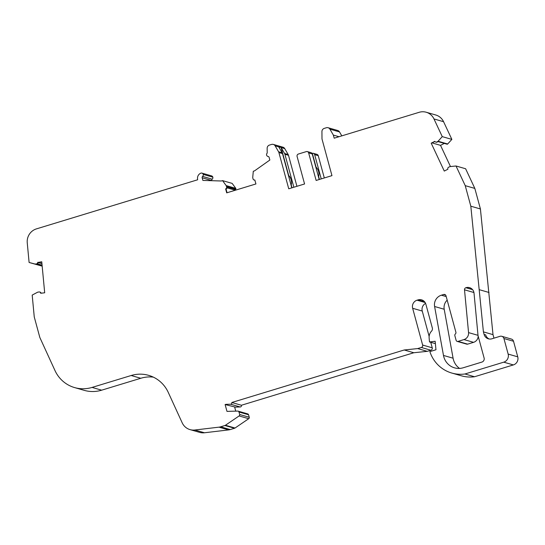 <?xml version="1.0" encoding="UTF-8"?>
<svg xmlns="http://www.w3.org/2000/svg" width="545" height="545" viewBox="0 0 545 545"><rect width="100%" height="100%" fill="white"/><g stroke="black" fill="none" stroke-linecap="round" stroke-linejoin="round"><path stroke-width="0.82" d="M478.183 336.197A6.52 6.302 106 0 1 473.557 342.342L467.651 344.14L458.052 341.381L463.959 339.583A6.52 6.302 -74 0 0 468.557 332.607L464.51 289.817A1.955 1.887 106 0 1 465.893 287.726L466.043 287.678A6.52 6.302 106 0 1 474.027 293.162L477.972 334.943A9.122 8.822 106 0 0 478.258 336.497L484.11 358.031A3.256 3.147 -74 0 1 481.909 362.071L463.25 367.759A16.296 15.751 106 0 1 460.314 368.352L460.341 368.434A1.955 1.887 -74 0 0 460.314 368.352L460.314 368.352A16.296 15.751 -74 0 1 454.516 367.841A16.296 15.751 -74 0 1 443.8 356.818A16.296 15.751 -74 0 1 443.487 355.442L453.086 358.201L444.202 309.253A9.776 9.449 106 0 1 447.179 300.166M459.544 368.413A16.296 15.751 106 0 1 453.399 359.577A16.296 15.751 106 0 1 453.086 358.201M311.856 153.206L312.319 153.336L315.95 166.681A1.955 1.887 -74 0 0 316.379 167.478A9.817 9.49 106 0 1 318.716 176.062A1.955 1.887 -74 0 0 318.743 176.962L319.418 179.455M288.312 174.979L288.564 175.047A1.955 1.887 -74 0 0 288.993 175.824A9.817 9.49 106 0 1 291.323 184.408A1.955 1.887 -74 0 0 291.35 185.3L291.091 185.225M480.418 208.96L470.819 206.201L483.408 331.878L493.007 334.637L480.418 208.96L474.831 188.413L465.621 168.752L456.022 165.993L449.959 166.607A0.654 0.627 -74 0 0 449.741 166.675L448.508 167.301A1.301 1.26 -74 0 0 447.806 168.691L447.888 169.236L444.277 171.076L431.204 143.172L435.012 141.55M437.887 141.38L447.486 144.139L438.269 141.509L437.056 142.122A1.301 1.26 106 0 1 436.15 142.211L435.755 142.102A1.301 1.26 -74 0 0 436.654 142.007L437.887 141.38A0.654 0.627 -74 0 0 438.078 141.237L442.261 136.632L451.859 139.391L447.677 143.996A0.654 0.627 -74 0 1 447.486 144.139A0.654 0.627 106 0 1 447.036 144.187L438.071 141.605M296.923 186.308L288.496 155.305A3.256 3.147 106 0 0 288.176 154.528L284.735 148.601A3.256 3.147 106 0 0 282.916 147.177L273.317 144.411A3.256 3.147 106 0 0 271.574 144.432L269.468 145.072A3.256 3.147 106 0 0 267.152 148.274L267.2 153.09A1.955 1.887 106 0 0 268.079 156.47A1.301 1.26 106 0 1 269.121 157.389L269.843 160.032L254.508 170.892L253.296 171.259L252.723 177.5A0.654 0.627 -74 0 0 252.744 177.731L253.112 179.08A1.301 1.26 -74 0 0 254.304 180.007L254.876 180.123M254.706 180.123A1.301 1.26 106 0 1 254.365 180.075L253.97 179.966M226.679 185.947L235.876 188.59L226.679 185.947L227.033 187.262A1.301 1.26 106 0 1 226.502 188.713L226.032 189.02L225.637 188.904L226.1 188.597A1.301 1.26 -74 0 0 226.638 187.146L226.27 185.797A0.654 0.627 -74 0 0 226.168 185.586L222.558 180.627L232.156 183.386L235.767 188.345A0.654 0.627 -74 0 1 235.869 188.556L235.876 188.59A0.654 0.627 106 0 1 235.467 189.353L234.084 189.871L234.268 190.546M227.047 192.746L226.032 189.02M201.957 173.119L211.555 175.878A1.955 1.887 106 0 1 212.829 177.166L203.231 174.407A1.955 1.887 106 0 0 200.58 173.262A6.52 6.302 106 0 0 200.185 173.487L200.029 173.583A5.212 5.041 106 0 0 197.528 178.46L197.61 179.789L127.183 201.241A13.032 12.603 106 0 0 126.951 201.309L36.604 228.832A13.032 12.603 -74 0 0 27.25 242.832L29.103 262.472L34.969 264.018A0.654 0.627 -74 0 0 35.193 264.039L36.556 263.875A1.301 1.26 -74 0 0 37.673 262.813L41.774 261.954M38.075 262.928A1.301 1.26 106 0 1 36.958 263.991L35.623 264.148L42.156 266.028L35.623 264.148M38.177 262.383L41.761 261.798L44.69 292.788L40.705 293.258L40.5 292.747A1.301 1.26 -74 0 0 39.69 292.011L40.092 292.12A1.301 1.26 106 0 1 40.902 292.863L41.045 293.217M226.1 188.597L226.502 188.713M254.304 180.007L254.842 180.007L255.918 183.958L226.706 192.855L225.637 188.904M431.204 143.172L434.815 141.332L435.176 141.734A1.301 1.26 -74 0 0 435.755 142.102M39.69 292.011A1.301 1.26 -74 0 0 39.213 291.97L37.85 292.127A0.654 0.627 -74 0 0 37.632 292.202L32.189 295.083L34.253 316.931L39.833 337.478L54.984 370.552A32.584 31.501 -74 0 0 74.597 387.584A32.584 31.501 -74 0 0 92.064 387.42L131.168 375.512L140.767 378.271L101.663 390.179A32.584 31.501 106 0 1 84.196 390.343L74.597 387.584M37.673 262.813L37.775 262.268M474.831 188.413L465.232 185.654L470.819 206.201M456.022 165.993L465.232 185.654M450.47 166.559L440.53 145.352L432.233 142.967M440.53 145.352L444.339 143.41M339.024 136.713L333.349 135.085L334.194 138.185L419.078 112.331A13.032 12.603 106 0 1 426.176 112.229A13.032 12.603 106 0 1 433.977 118.946L442.261 136.632M426.176 112.229L435.775 114.995A13.032 12.603 106 0 1 443.576 121.705L451.859 139.391M273.317 144.411A3.256 3.147 106 0 1 275.136 145.842L278.577 151.769A3.256 3.147 106 0 1 278.897 152.546L288.748 188.795L304.573 183.978L297.093 156.449A1.955 1.887 106 0 1 298.408 154.024L306.324 151.612A1.955 1.887 106 0 1 308.654 152.927L316.134 180.456L331.959 175.633L322.109 139.384A3.256 3.147 106 0 1 321.993 138.546L321.932 131.59A3.256 3.147 106 0 1 324.241 128.388L326.353 127.748A3.256 3.147 106 0 1 329.916 129.158L333.349 135.085M328.097 127.728L337.696 130.487A3.256 3.147 106 0 1 339.515 131.917L341.804 135.869M227.061 187.848L234.084 189.871M212.829 177.166A1.955 1.887 106 0 1 212.189 179.176A1.301 1.26 -74 0 0 211.773 180.538L211.814 180.702M203.231 174.407A1.955 1.887 106 0 1 202.59 176.416A1.301 1.26 -74 0 0 202.168 177.779L211.773 180.538M29.103 262.472L42.169 266.144M38.143 262.554L41.931 263.644M140.767 378.271A32.584 31.501 106 0 1 153.322 377.126M225.112 404.533L235.324 407.108L225.112 404.533L226.979 411.386L237.743 411.087A1.301 1.26 106 0 1 238.969 412.013L239.643 414.493A1.301 1.26 106 0 1 239.112 415.944L225.426 425.264A1.955 1.887 106 0 1 224.915 425.509L220.65 426.81A9.776 9.449 106 0 1 219.029 427.151L194.851 430.005A13.032 12.603 106 0 1 190.028 429.617A13.032 12.603 106 0 1 182.187 422.804L168.248 392.38A32.584 31.501 -74 0 0 148.635 375.348A32.584 31.501 -74 0 0 131.168 375.512M238.111 411.134L247.716 413.893A1.301 1.26 106 0 1 248.568 414.772L249.242 417.252A1.301 1.26 106 0 1 248.711 418.703L235.031 428.023A1.955 1.887 106 0 1 234.514 428.268L230.249 429.569A9.776 9.449 106 0 1 228.628 429.91L204.45 432.771A13.032 12.603 106 0 1 199.634 432.376L190.028 429.617M234.711 407.292L235.76 411.141M225.725 404.349L230.617 404.213A1.301 1.26 -74 0 0 231.809 402.496L241.408 405.255A1.301 1.26 106 0 1 240.216 406.972L235.324 407.108M231.809 402.496L404.213 349.985L413.812 352.744L241.408 405.255M404.213 349.985L417.668 348.582L427.266 351.341L413.812 352.744M417.668 348.582L421.319 347.472A1.955 1.887 -74 0 0 422.641 345.046L412.654 308.286A6.52 6.302 106 0 1 417.048 300.2L418.11 299.873A6.52 6.302 106 0 1 425.883 304.253L432.328 327.967A3.256 3.147 106 0 1 431.531 331.142A8.631 8.345 -74 0 0 429.14 338.084L429.501 341.953L435.387 343.65M430.748 342.315L432.24 347.805A1.955 1.887 106 0 1 430.918 350.231L427.266 351.341M425.584 303.388A6.52 6.302 -74 0 0 422.252 311.045L429.14 336.401M429.501 341.953L435.162 341.286L435.966 349.754L429.876 351.614A34.022 32.898 106 0 0 451.785 373.046A34.022 32.898 106 0 0 464.946 373.986L474.545 376.745A34.022 32.898 -74 0 1 461.383 375.805L451.785 373.046M483.408 331.878L484.096 334.419A6.52 6.302 106 0 0 491.876 338.799L500.031 336.313A3.256 3.147 106 0 1 501.775 336.299L511.374 339.058A3.256 3.147 106 0 1 513.519 341.265L517.75 356.839A6.52 6.302 106 0 1 513.356 364.925L474.545 376.745M501.775 336.299A3.256 3.147 106 0 1 503.921 338.506L508.151 354.08A6.52 6.302 106 0 1 503.757 362.166L464.946 373.986M291.813 187.862L282.494 153.581A3.256 3.147 -74 0 0 282.174 152.804L278.74 146.877A3.256 3.147 -74 0 0 278.665 146.762L281.07 147.45A3.256 3.147 106 0 1 281.138 147.572L284.572 153.499A3.256 3.147 106 0 1 284.899 154.269L293.857 187.242M288.564 175.047L281.07 147.45M319.2 179.523L312.258 153.963A1.955 1.887 -74 0 0 310.97 152.641L307.373 151.605M484.096 334.419L485.697 334.882A6.52 6.302 -74 0 0 489.199 339.004M312.319 153.336A1.955 1.887 106 0 1 314.656 154.651L321.243 178.896M313.368 153.329L316.972 154.364A1.955 1.887 106 0 1 318.253 155.686L314.656 154.651M222.558 180.627L221.338 180.995L202.89 180.422L202.168 177.779M445.592 295.049L443.664 294.491L441.382 295.192A9.776 9.449 -74 0 0 434.603 306.494L443.487 355.442M443.664 294.491A1.955 1.887 106 0 1 446.001 295.806L455.899 332.259A1.628 1.574 106 0 1 455.375 333.962A1.628 1.574 106 0 0 454.85 335.666L456.111 340.291A1.628 1.574 106 0 0 458.052 341.381M324.309 177.963L318.253 155.686M493.007 334.637L493.968 338.159M467.651 344.14A1.628 1.574 106 0 1 466.779 344.154L457.18 341.395M292.031 187.8L291.35 185.3M472.481 289.524L466.043 287.678M318.716 176.062L318.226 175.919M291.323 184.408L290.832 184.265M226.638 187.146L227.033 187.262M436.654 142.007L437.056 142.122M40.5 292.747L40.902 292.863M36.556 263.875L36.958 263.991M489.022 292.481L479.423 289.722M438.078 141.237L447.677 143.996M443.576 121.705L433.977 118.946M339.515 131.917L329.916 129.158M268.079 156.47L268.44 156.572M226.938 186.901L235.467 189.353M226.27 185.797L235.869 188.556M226.168 185.586L235.767 188.345M202.59 176.416L212.189 179.176M34.969 264.018L42.163 266.089M35.193 264.039L42.163 266.042M37.428 263.834L42.081 265.17M92.064 387.42L101.663 390.179M204.45 432.771L194.851 430.005M228.628 429.91L219.029 427.151M230.249 429.569L220.65 426.81M234.514 428.268L224.915 425.509M235.031 428.023L225.426 425.264M248.711 418.703L239.112 415.944M249.242 417.252L239.643 414.493M248.568 414.772L238.969 412.013M230.617 404.213L240.216 406.972M421.319 347.472L430.918 350.231M422.641 345.046L432.24 347.805M422.252 311.045L412.654 308.286M425.134 302.523L417.048 300.2M424.541 301.726L418.11 299.873M513.356 364.925L503.757 362.166M517.75 356.839L508.151 354.08M513.519 341.265L503.921 338.506M284.735 148.601L281.138 147.572M288.176 154.528L284.572 153.499M288.496 155.305L284.899 154.269M282.494 153.581L278.897 152.546M282.174 152.804L278.577 151.769M278.74 146.877L275.136 145.842M288.993 175.824L288.503 175.681M316.379 167.478L315.889 167.335M312.258 153.963L308.654 152.927M434.603 306.494L444.202 309.253M441.382 295.192L446.205 296.575M473.557 342.342L463.959 339.583M468.557 332.607L478.019 335.332M473.932 292.522L464.51 289.817M465.893 287.726L472.583 289.647M267.806 156.415L268.535 156.619M40.943 292.972L41.584 293.156"/></g></svg>
